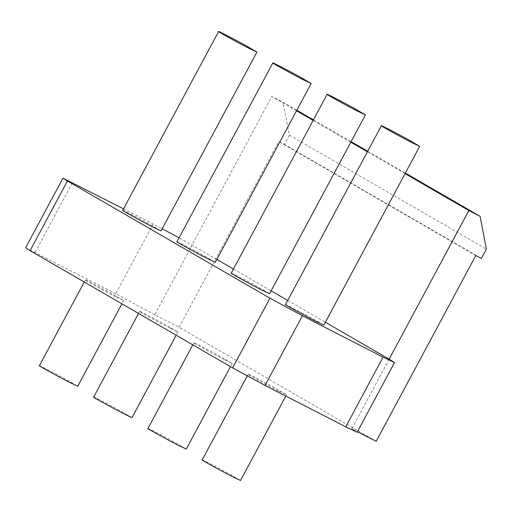 <?xml version="1.0" encoding="UTF-8"?>
<svg xmlns="http://www.w3.org/2000/svg" width="512" height="512" viewBox="0 0 512 512"><rect width="100%" height="100%" fill="white"/><g stroke="black" fill="none" stroke-linecap="round" stroke-linejoin="round"><path stroke-width="0.38" stroke-dasharray="2.56 1.92" d="M475.795 255.558L278.733 141.491L284.365 144.378L289.344 135.091L283.034 102.253L296.838 110.24M376.179 441.331L179.123 327.264L154.739 314.765L271.782 96.48L283.034 102.253M289.344 135.091L486.4 249.152M284.365 144.378L481.421 258.445M313.44 119.853L351.104 141.651M367.712 151.264L405.37 173.062M405.062 173.626L367.405 151.827M350.797 142.214L313.139 120.416M296.531 110.803L271.782 96.48M179.123 327.264L278.733 141.491M154.739 314.765L115.782 293.702L153.139 224.038L162.182 228.742M216.845 259.424L179.078 237.818M233.453 269.037L271.11 290.835M287.718 300.448L325.376 322.246M389.152 359.162L351.795 428.826L357.434 431.718M25.6 247.814L115.782 293.702M351.795 428.826L357.158 432.23M278.624 391.053C268.576 385.997 245.197 373.062 248.154 374.234C246.541 372.973 265.427 382.739 275.066 388.109L286.483 394.784L278.624 391.053M170.093 328.23C160.038 323.174 136.666 310.24 139.622 311.411C138.01 310.15 156.896 319.917 166.534 325.286L177.946 331.962L170.093 328.23M224.358 359.642C214.31 354.586 190.931 341.651 193.888 342.822C192.275 341.562 211.162 351.328 220.8 356.698L232.211 363.373L224.358 359.642M115.827 296.819C105.773 291.763 82.4 278.829 85.357 280C83.744 278.739 102.63 288.506 112.269 293.875L123.68 300.55L115.827 296.819M123.507 208.838L153.139 224.038M285.504 304.57C283.898 303.309 302.778 313.075 312.422 318.445L323.834 325.12M176.973 241.747C175.366 240.486 194.246 250.253 203.891 255.622L215.302 262.298M231.238 273.158C229.632 271.898 248.512 281.664 258.157 287.034L269.568 293.709M122.707 210.336C121.094 209.075 139.981 218.842 149.619 224.211L161.037 230.886M202.208 459.923C200.595 458.662 219.482 468.429 229.12 473.798L240.538 480.474M93.677 397.101C92.064 395.84 110.95 405.606 120.589 410.976L132 417.651M147.942 428.512C146.33 427.251 165.216 437.018 174.854 442.387L186.272 449.062M39.411 365.69C37.798 364.429 56.685 374.195 66.323 379.565L77.734 386.24M35.123 252.339L72.48 182.675M248.154 374.234L247.206 375.994M286.483 394.784L285.792 396.064M139.622 311.411L138.534 313.434M177.946 331.962L176.192 335.232M193.888 342.822L192.8 344.845M232.211 363.373L230.464 366.643M85.357 280L84.269 282.022M123.68 300.55L121.926 303.821"/><path stroke-width="0.77" d="M357.434 431.718L376.179 441.331L475.795 255.558L481.421 258.445L486.4 249.152L480.096 216.314L468.838 210.541L405.062 173.626M296.838 110.24L313.44 119.853M351.104 141.651L367.712 151.264M405.37 173.062L480.096 216.314M367.405 151.827L350.797 142.214M313.139 120.416L296.531 110.803M325.376 322.246L389.152 359.162L468.838 210.541M179.078 237.818L162.182 228.742M216.845 259.424L233.453 269.037M271.11 290.835L287.718 300.448M357.158 432.23L345.728 426.803L265.069 385.44L232.608 367.885L30.067 250.65L67.424 180.986L269.965 298.221L302.426 315.77L383.085 357.133L394.515 362.56L357.158 432.23M123.507 208.838L62.957 178.15L25.6 247.814L30.067 250.65M389.152 359.162L394.515 362.56M62.957 178.15L67.424 180.986M419.712 146.31L323.834 325.12L315.974 321.389C305.926 316.333 282.547 303.398 285.504 304.57L381.382 125.76C379.77 124.506 398.656 134.272 408.294 139.635L419.712 146.31L411.853 142.579C401.805 137.523 378.426 124.595 381.382 125.76M311.174 83.488L215.302 262.298L207.443 258.566C197.395 253.51 174.016 240.576 176.973 241.747L272.851 62.938C271.238 61.683 290.125 71.45 299.763 76.813L311.174 83.488L303.322 79.757C293.267 74.701 269.894 61.773 272.851 62.938M365.446 114.899L269.568 293.709L261.709 289.978C251.661 284.922 228.282 271.987 231.238 273.158L327.117 94.349C325.504 93.094 344.39 102.861 354.029 108.224L365.446 114.899L357.587 111.168C347.539 106.112 324.16 93.184 327.117 94.349M256.909 52.077L161.037 230.886L153.178 227.155C143.13 222.099 119.75 209.165 122.707 210.336L218.586 31.526C216.973 30.272 235.859 40.038 245.498 45.408L256.909 52.077L249.056 48.346C239.002 43.29 215.629 30.362 218.586 31.526M285.792 396.064L240.538 480.474L232.678 476.742C222.63 471.68 199.251 458.752 202.208 459.923L247.206 375.994M176.192 335.232L132 417.651L124.147 413.92C114.093 408.858 90.72 395.93 93.677 397.101L138.534 313.434M230.464 366.643L186.272 449.062L178.413 445.331C168.365 440.269 144.986 427.341 147.942 428.512L192.8 344.845M121.926 303.821L77.734 386.24L69.882 382.509C59.827 377.446 36.454 364.518 39.411 365.69L84.269 282.022M345.728 426.803L383.085 357.133M232.608 367.885L269.965 298.221M265.069 385.44L302.426 315.77"/></g></svg>

